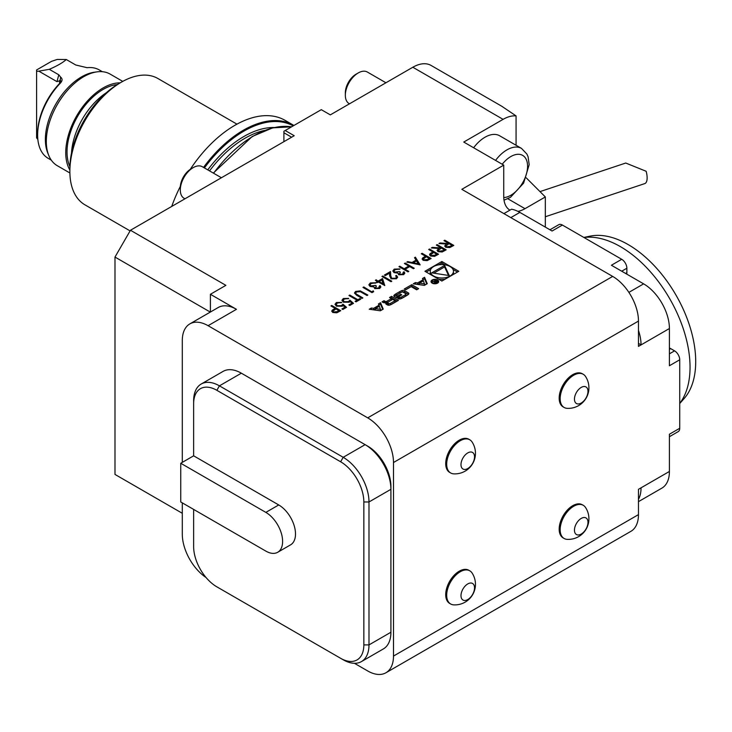 <?xml version="1.0" encoding="UTF-8"?>
<svg xmlns="http://www.w3.org/2000/svg" width="732" height="732" viewBox="0 0 732 732"><rect width="100%" height="100%" fill="white"/><g stroke="black" fill="none" stroke-linecap="round" stroke-linejoin="round"><path stroke-width="1.1" d="M436.336 245.083L437.15 244.607L446.172 249.822L442.201 251.973L438.093 251.698L437.068 250.362L438.843 248.441L431.358 247.947L432.365 247.37L439.841 247.864L440.499 247.48L436.336 245.083M421.293 253.766L422.108 253.299L431.13 258.506L427.168 260.638L423.151 260.317L422.117 258.991L422.666 257.957L425.457 256.173L421.293 253.766M404.403 263.52L405.208 263.053L414.239 268.26L413.424 268.726L409.719 266.585L405.098 269.266L408.795 271.398L407.989 271.865L398.958 266.658L399.773 266.192L404.165 268.726L408.795 266.055L404.403 263.52M399.516 274.326L402.746 274.088L403.24 272.203L404.055 271.737L404.805 273.1L403.68 274.619L398.702 274.793L397.897 273.109L394.008 272.615L392.828 270.95L394.219 269.129L399.892 268.928L395.124 269.669L394.026 271.06L394.74 272.103L399.425 271.599L400.349 272.13L399.516 274.326L399.032 273.631L399.516 274.326M403.552 273.182L403.24 272.203M391.812 278.297L395.6 278.215L396.488 277.035L395.609 275.808L396.415 275.342L397.705 277.117L396.479 278.773L391.071 278.8L389.653 275.882L389.506 273.182L385.307 275.607L384.382 275.076L390.513 271.535L390.751 275.708L391.812 278.59L395.6 278.215M381.948 276.476L382.763 276.01L391.785 281.216L390.98 281.692L381.948 276.476M378.252 281.024L382.534 278.544L384.776 285.535L378.362 282.021L377.328 282.625L376.394 282.085L377.438 281.491L375.36 280.283L376.166 279.816L378.252 281.317L382.534 278.544M354.444 663.302L367.702 670.951A36.472 21.054 -120 0 0 385.938 672.763A36.472 21.054 -120 0 0 393.496 656.064L393.496 462.514A36.472 21.054 -120 0 0 367.702 417.853L208.08 325.694A36.472 21.054 -120 0 0 189.853 323.892L218.218 307.513A36.472 21.054 60 0 1 236.445 309.316L210.404 294.282L225.877 285.352L130.461 230.26L114.988 257.06L114.988 474.428L182.295 513.288M367.702 417.853L612.684 276.412L461.828 189.323L503.735 165.13L463.759 142.054L503.085 119.353A36.472 21.054 -60 0 1 516.069 115.903L516.069 145.265M503.085 119.353L412.83 67.243L330.315 114.878L321.293 109.672L285.187 130.516L294.209 135.722L130.461 230.26M441.872 261.516L424.935 271.288L441.872 281.061L458.799 271.288L441.872 261.516L441.872 262.998L438.678 264.847M369.239 309.243L380.329 310.798L383.239 309.114L380.539 302.719L378.435 303.926L378.984 305.235L373.595 308.346L371.344 308.026L369.239 309.243M387.402 304.933A1.903 1.098 0 0 0 389.763 305.079A13.505 7.796 0 0 0 392.087 304.009L398.437 300.34L391.547 296.359L389.552 297.512L391.455 298.61L386.798 301.3A1.208 0.695 0 0 1 385.087 301.3L384.044 300.696L382.049 301.84L383.101 302.453A1.903 1.098 0 0 0 385.462 302.6A13.505 7.796 0 0 0 386.944 301.977L387.109 302.078A13.505 7.796 0 0 0 386.029 302.929A1.903 1.098 0 0 0 385.737 303.515A1.903 1.098 0 0 0 386.295 304.292L387.402 304.933M398.208 298.693A1.903 1.098 0 0 0 400.569 298.839A13.505 7.796 0 0 0 402.893 297.768L406.699 295.572A13.505 7.796 0 0 0 408.566 294.227A1.903 1.098 0 0 0 408.859 293.642A1.903 1.098 0 0 0 408.3 292.864L404.494 290.668A1.903 1.098 0 0 0 402.133 290.512A13.505 7.796 0 0 0 399.809 291.592L396.003 293.788A13.505 7.796 0 0 0 394.145 295.133A1.903 1.098 0 0 0 393.843 295.719A1.903 1.098 0 0 0 394.402 296.497L396.653 297.796L401.74 294.85L400.752 294.282L397.65 296.076L397.092 295.755A1.208 0.695 0 0 1 396.735 295.261A1.208 0.695 0 0 1 397.092 294.758L401.493 292.224A1.208 0.695 0 0 1 403.213 292.224L405.61 293.605A1.208 0.695 0 0 1 405.967 294.099A1.208 0.695 0 0 1 405.61 294.593L401.209 297.137A1.208 0.695 0 0 1 399.791 297.265L397.76 298.436L398.208 298.693M405.656 289.817L411.155 286.642L416.664 289.817L418.649 288.673L411.759 284.693L404.265 289.021L405.656 289.817M432.155 283.128A3.825 2.214 0 0 0 436.327 283.613A3.825 2.214 0 0 0 438.688 281.564A3.825 2.214 0 0 0 434.863 279.359A3.825 2.214 0 0 0 431.029 281.564A3.825 2.214 0 0 0 432.155 283.128M417.624 282.918L415.373 282.607L413.269 283.815L424.359 285.379L427.268 283.696L424.569 277.3L422.465 278.508L423.014 279.807L417.624 282.918L417.624 284.409L415.373 284.098L415.373 282.607M330.928 305.939L331.733 305.473L340.755 310.679L336.802 312.811L332.786 312.491L331.752 311.164L332.291 310.13L335.091 308.346L330.928 305.939M342.96 304.201L346.547 307.339L342.841 309.48L341.917 308.941L344.982 307.175L343.098 305.519L342.21 306.232L336.418 306.168L335.018 304.302L336.381 302.517L341.688 302.398L337.269 303.075L336.299 304.421L337.26 305.72L341.432 305.619L342.96 304.201L346.337 307.458M349.905 300.193L353.492 303.332L349.786 305.473L348.862 304.933L351.927 303.167L350.042 301.511L349.155 302.225L343.363 302.16L341.954 300.294L343.326 298.51L348.624 298.391L344.205 299.068L343.244 300.413L344.205 301.712L348.377 301.611L349.905 300.193L353.282 303.451M349.786 295.051L357.884 299.727L359.851 298.592L360.775 299.123L356.036 301.858L355.112 301.328L357.079 300.193L348.972 295.518L349.786 295.051L357.884 299.727M360.318 290.897L367.839 295.051L367.025 295.518L360.382 291.72L356.566 291.931L355.725 293.093L356.145 293.935L362.862 297.924L362.047 298.391L356.603 295.243L354.462 292.983L355.596 291.428L360.318 290.897L367.574 295.197M371.883 291.638L373.274 290.842L373.668 291.684L372.002 292.644L362.981 287.429L363.786 286.962L371.883 291.94L373.274 290.842M375.562 288.152L378.792 287.923L379.295 286.029L380.1 285.562L380.85 286.926L379.725 288.454L374.747 288.618L373.942 286.935L370.053 286.441L368.873 284.775L370.264 282.955L375.937 282.753L371.179 283.504L370.072 284.885L370.785 285.928L375.47 285.425L376.394 285.965L375.562 288.152L375.086 287.466L375.562 288.152M379.606 287.008L379.295 286.029M415.392 257.17L420.141 264.856L406.827 262.111L407.715 261.608L411.942 262.504L416.032 260.144L414.504 257.682L415.392 257.17L419.994 264.911M428.696 249.484L429.51 249.017L438.532 254.233L434.57 256.365L430.562 256.035L429.528 254.718L430.068 253.675L432.868 251.89L428.696 249.484M443.976 240.672L444.782 240.206L453.813 245.412L449.832 247.562L445.724 247.288L444.708 245.952L446.483 244.03L438.999 243.546L439.996 242.96L447.481 243.454L448.14 243.07L443.976 240.672M540.006 191.61L625.741 163.035L646.136 171.27A12.764 5.206 -108.4 0 1 644.791 183.595L545.331 216.745M545.331 227.112L545.331 196.945L526.226 177.83M412.83 67.243A36.472 21.054 -60 0 1 431.066 65.432L501.74 106.231L516.069 115.903M291.638 137.213L283.897 132.748L283.897 141.679M283.897 132.748L283.897 131.257L285.187 130.516M495.564 160.409A29.17 16.845 -60 0 1 506.956 149.868A29.17 16.845 -60 0 1 521.541 148.422L499.627 135.768A29.17 16.845 120 0 0 485.032 137.213A29.17 16.845 120 0 0 473.641 147.754M210.404 294.282L210.404 312.024M114.988 257.06L210.294 312.088M460.227 571.765A19.142 11.053 120 0 0 447.719 588.638A19.142 11.053 120 0 0 450.656 603.982A19.142 11.053 120 0 0 453.712 604.861A20.597 20.597 0 0 0 472.103 573.028A19.142 11.053 120 0 0 469.807 570.823A19.142 11.053 120 0 0 460.227 571.765M469.807 570.823L468.819 570.255A19.142 11.053 120 0 0 459.248 571.198A19.142 11.053 120 0 0 446.74 588.071A19.142 11.053 120 0 0 449.677 603.415L450.656 603.982M467.757 583.935A9.571 5.527 120 0 0 461.901 599.041A9.571 5.527 120 0 0 473.622 592.27A9.571 5.527 120 0 0 467.757 583.935M573.696 375.242A19.142 11.053 120 0 0 561.188 392.114A19.142 11.053 120 0 0 564.116 407.459A19.142 11.053 120 0 0 567.181 408.337A20.597 20.597 0 0 0 585.563 376.504A19.142 11.053 120 0 0 583.267 374.299A19.142 11.053 120 0 0 573.696 375.242M583.267 374.299L582.288 373.732A19.142 11.053 120 0 0 572.717 374.674A19.142 11.053 120 0 0 560.209 391.547A19.142 11.053 120 0 0 563.137 406.891L564.116 407.459M581.226 387.411A9.571 5.527 120 0 0 575.361 402.518A9.571 5.527 120 0 0 587.082 395.747A9.571 5.527 120 0 0 581.226 387.411M573.696 506.26A19.142 11.053 120 0 0 561.188 523.133A19.142 11.053 120 0 0 564.116 538.478A19.142 11.053 120 0 0 567.181 539.356A20.597 20.597 0 0 0 585.563 507.523A19.142 11.053 120 0 0 583.267 505.309A19.142 11.053 120 0 0 573.696 506.26M583.267 505.309L582.288 504.751A19.142 11.053 120 0 0 572.717 505.693A19.142 11.053 120 0 0 560.209 522.566A19.142 11.053 120 0 0 563.137 537.91L564.116 538.478M581.226 518.421A9.571 5.527 120 0 0 575.361 533.537A9.571 5.527 120 0 0 587.082 526.766A9.571 5.527 120 0 0 581.226 518.421M460.227 440.755A19.142 11.053 120 0 0 447.719 457.619A19.142 11.053 120 0 0 450.656 472.964A19.142 11.053 120 0 0 453.712 473.851A20.597 20.597 0 0 0 472.103 442.018A19.142 11.053 120 0 0 469.807 439.804A19.142 11.053 120 0 0 460.227 440.755M469.807 439.804L468.819 439.237A19.142 11.053 120 0 0 459.248 440.188A19.142 11.053 120 0 0 446.74 457.061A19.142 11.053 120 0 0 449.677 472.396L450.656 472.964M467.757 452.916A9.571 5.527 120 0 0 461.901 468.023A9.571 5.527 120 0 0 473.622 461.252A9.571 5.527 120 0 0 467.757 452.916M503.909 213.616L511.558 209.196A36.472 21.054 -120 0 1 519.848 212.399L552.084 231.01L562.396 225.053L621.706 259.293A7.293 4.209 60 0 1 626.867 268.232L621.706 271.206M638.469 330.434A36.472 21.054 60 0 1 641.049 344.9L638.469 343.372M393.496 656.064L638.469 514.623L638.469 489.315L641.049 487.832A36.472 21.054 60 0 1 638.469 499.316M669.414 348.066A7.293 4.209 60 0 1 670.704 348.624L669.414 349.365M625.576 273.439L626.867 272.697A7.293 4.209 60 0 1 626.702 274.088M549.942 229.775L558.754 224.697A7.293 4.209 60 0 1 562.396 225.053M669.414 353.84L674.575 350.857A7.293 4.209 60 0 1 679.726 359.787L679.726 428.275A7.293 4.209 60 0 1 678.216 431.615L669.414 436.702M626.867 272.697L626.867 268.232M674.575 350.857L670.704 348.624M621.706 259.293L611.394 265.249L643.629 283.86A36.472 21.054 -120 0 1 669.414 328.522L669.414 365.744L679.726 359.787M679.726 428.275L669.414 434.232L669.414 471.454A36.472 21.054 -120 0 1 661.865 488.143L638.469 501.649M612.684 276.412A36.472 21.054 60 0 1 638.469 321.083L638.469 346.392L669.414 328.522M638.469 489.315L669.414 471.454M361.443 661.591L383.358 648.936A36.472 21.054 -120 0 0 390.915 632.247L390.915 486.341A32.821 18.95 60 0 0 367.702 446.145L241.35 373.192A36.472 21.054 -120 0 0 223.114 371.38L201.199 384.035A36.472 21.054 60 0 1 219.426 385.846L343.207 457.308A36.472 21.054 60 0 1 368.992 501.969L368.992 644.901A36.472 21.054 60 0 1 361.443 661.591A36.472 21.054 60 0 1 343.207 659.788L340.627 658.297A32.821 18.95 -120 0 0 363.841 644.901L363.841 501.969A32.821 18.95 -120 0 0 340.627 461.773L216.855 390.312A32.821 18.95 -120 0 0 193.641 403.707L193.641 400.733A36.472 21.054 60 0 1 201.199 384.035M390.915 486.341L390.915 489.315A36.472 21.054 -120 0 0 365.131 444.653L343.207 457.308L340.627 461.773M193.641 509.417L193.641 546.639A32.821 18.95 -120 0 0 216.855 586.835L219.426 588.327A36.472 21.054 60 0 1 219.39 588.299M216.855 586.835L343.207 659.788M193.641 403.707L193.641 455.816L278.736 504.952A23.708 13.688 -120 0 1 294.227 525.841A23.708 13.688 -120 0 1 290.595 544.837L277.702 552.276A23.708 13.688 -120 0 0 281.335 533.28A23.708 13.688 -120 0 0 265.844 512.391L180.749 463.265L193.641 455.816M509.92 210.139A30.085 17.367 -60 0 1 503.735 196.396L503.735 165.13M545.331 196.945L525.009 208.675A30.085 17.367 -60 0 1 517.917 211.365M189.853 323.892A36.472 21.054 -120 0 0 182.295 340.581L182.295 462.368M182.295 502.866L182.295 534.131A36.472 21.054 -120 0 0 206.067 577.539M638.469 514.623A36.472 21.054 60 0 1 630.92 531.322L385.938 672.763M385.938 82.771L367.354 72.038A18.236 10.532 120 0 0 358.241 72.944L358.241 72.944A18.236 10.532 120 0 0 345.339 95.27A18.236 10.532 120 0 0 349.118 103.615L349.475 103.825M356.1 74.17L358.241 72.944L356.1 74.17A15.216 8.784 120 0 0 345.339 92.808L345.339 95.27M60.28 79.715L60.591 77.098C62.604 78.745 62.531 80.758 60.363 83.137A51.057 29.481 120 0 0 37.634 134.981L37.634 133.489A49.236 28.42 -60 0 1 59.548 83.503L60.619 80.904L60.28 79.715L59.548 80.804L56.968 81.645L38.796 71.15L36.6 71.352L36.6 137.872L37.854 139.428M60.591 77.098L58.798 74.801L49.309 69.32C57.297 65.843 62.961 62.577 66.283 59.521L57.233 59.438L51.56 61.332L36.6 69.961L36.6 71.352M60.363 83.137L59.548 83.503L59.548 80.804M37.634 134.981A51.057 29.481 120 0 0 48.202 158.359L51.295 160.134M49.309 69.32L38.796 71.15M66.283 59.521L75.771 65.002L87.108 67.701A51.057 29.481 120 0 1 99.259 69.924L102.343 71.709M69.879 172.972L57.261 165.688A52.878 30.534 -60 0 1 48.77 155.468L47.745 152.951A51.057 29.481 -60 0 1 55.943 103.871A51.057 29.481 -60 0 1 94.355 72.23L97.045 71.855A52.878 30.534 -60 0 1 110.139 74.097L122.756 81.389M48.77 155.468A52.878 30.534 -60 0 1 57.261 104.63A52.878 30.534 -60 0 1 97.045 71.855M69.869 170.034A52.878 30.534 -60 0 1 76.695 115.848A52.878 30.534 -60 0 1 120.204 82.844M106.332 92.735A52.878 30.534 120 0 0 71.498 153.07M130.095 230.9L84.967 204.85A72.935 42.108 -60 0 1 69.869 171.462L69.869 168.479A69.293 40.004 -60 0 1 118.859 83.622L121.439 82.13A72.935 42.108 -60 0 1 157.911 78.516L236.958 124.156M69.869 171.462A72.935 42.108 -60 0 1 121.439 82.13M171.736 206.433A100.284 57.901 -60 0 1 180.346 186.367M190.238 169.376A100.284 57.901 -60 0 1 285.05 120.341L293.559 125.254A100.284 57.901 -60 0 0 203.523 167.427M221.421 177.748L202.316 166.722A18.236 10.532 120 0 0 193.202 167.628L191.061 168.863A15.216 8.784 120 0 0 180.31 187.493L180.31 189.963A18.236 10.532 120 0 0 184.08 198.308L184.949 198.811M191.061 168.863L193.202 167.628A18.236 10.532 120 0 0 180.31 189.963M583.834 237.433L590.303 236.107A95.535 55.156 60 0 1 675.92 294.996A95.535 55.156 60 0 1 684.109 398.583L679.726 403.524M679.726 403.387A98.463 56.849 -120 0 0 669.652 298.61A98.463 56.849 -120 0 0 583.953 237.497M180.749 463.265L180.749 501.969L265.844 551.105A23.708 13.688 -120 0 0 277.702 552.276M430.709 269.449L426.225 272.03M457.509 272.03L453.035 269.449M445.056 264.847L441.872 262.998M438.678 279.221A11.611 6.698 0 0 0 445.056 279.221M453.035 274.619A11.611 6.698 0 0 0 453.474 272.78L453.474 271.288A11.611 6.698 0 0 0 441.872 264.581A11.611 6.698 0 0 0 430.26 271.288A11.611 6.698 0 0 0 433.664 276.028A11.611 6.698 0 0 0 446.31 277.483A11.611 6.698 0 0 0 453.474 271.288M430.26 271.288L430.26 272.78A11.611 6.698 0 0 0 430.709 274.619M449.274 275.561L444.58 265.451L431.752 272.853L449.274 275.561M448.533 275.452L444.58 266.933L444.58 265.451M444.58 266.933L433.783 273.164M380.722 309.343L375.342 308.584L379.414 306.241L380.722 310.569M380.356 310.78L375.342 310.075L375.342 308.584M375.342 308.822L373.595 309.828L371.316 309.526M371.344 309.517L371.344 308.026M373.595 309.828L373.595 308.346M378.984 306.488L378.984 305.235M382.735 309.407L380.539 304.21L378.938 305.125M380.539 304.21L380.539 302.719M386.222 304.247A13.505 7.796 0 0 1 387.109 303.56L387.109 302.078M384.977 302.728L383.367 302.572M384.044 302.188L384.044 300.696M388.042 302.069L387.155 302.581M391.455 300.093L391.455 298.61M397.147 301.09L391.547 297.851L390.842 298.253M391.547 297.851L391.547 296.359M395.06 300.687L392.745 299.351L388.088 302.042A1.208 0.695 0 0 0 387.731 302.536A1.208 0.695 0 0 0 388.088 303.03L388.683 303.377A1.208 0.695 0 0 0 390.403 303.377L395.06 300.687L395.06 302.179L390.623 304.741M387.731 302.536L387.731 304.027A1.208 0.695 0 0 0 388.088 304.521L388.088 303.03M389.845 305.052A1.208 0.695 0 0 1 388.683 304.869L388.088 304.521M399.791 297.265L399.352 299.004M399.791 298.757A1.208 0.695 0 0 0 400.66 298.812M405.967 294.099L405.967 295.591A1.208 0.695 0 0 1 405.61 296.085L401.429 298.5M396.735 295.261L396.735 296.744A1.208 0.695 0 0 0 397.092 297.238L397.092 295.755M397.65 297.21L397.65 296.076M400.752 295.426L400.752 294.282M401.273 292.343A13.505 7.796 0 0 0 399.809 293.084L396.003 295.28A13.505 7.796 0 0 0 394.328 296.451M408.374 294.392A1.903 1.098 0 0 0 408.3 294.356L404.494 292.16A1.903 1.098 0 0 0 402.133 292.004A13.505 7.796 0 0 0 402.051 292.041M417.359 289.415L411.759 286.185L405.555 289.762M411.759 286.185L411.759 284.693M432.667 282.836A3.102 1.793 0 0 0 436.043 283.22A3.102 1.793 0 0 0 437.965 281.564A3.102 1.793 0 0 0 434.863 279.78A3.102 1.793 0 0 0 431.761 281.564A3.102 1.793 0 0 0 432.667 282.836M438.468 282.314A3.825 2.214 0 0 0 437.965 281.756M431.761 281.756A3.825 2.214 0 0 0 431.258 282.314M434.442 282.634L434.442 281.747L434.588 282.726L437.69 281.985L434.378 280.072L435.503 281.115L435.064 281.372L431.972 281.463L434.442 281.747L434.588 282.726M436.958 281.957L434.771 282.168L435.888 281.344L436.958 282.406M419.372 283.403L417.624 284.409M423.014 281.07L423.014 279.807M426.765 283.989L424.569 278.782L422.968 279.706M424.569 278.782L424.569 277.3M424.752 283.925L419.372 283.165L423.444 280.823L424.752 285.151M424.386 285.361L419.372 284.657L419.372 283.165M331.184 306.086L331.733 305.473M331.733 305.766L340.499 310.825M331.761 311.31L332.291 310.13M332.291 310.423L335.091 308.346M332.996 311.329L333.591 312.317L337.37 311.869L339.026 310.908L336.015 308.877L332.987 311.173L333.591 312.024L337.37 311.567L339.026 310.615M342.173 309.096L344.982 307.175M335.027 304.448L336.381 302.517M336.381 302.819L341.688 302.691M336.308 304.567L337.26 305.72M337.26 306.022L341.432 305.619M341.432 305.912L342.96 304.503M349.118 305.088L351.927 303.167M341.963 300.44L343.326 298.51M343.326 298.802L348.624 298.683M343.253 300.559L344.205 301.712M344.205 302.014L348.377 301.611M348.377 301.904L349.905 300.486M357.884 300.019L359.851 298.592M359.851 298.885L360.519 299.269M355.368 301.474L357.079 300.193M349.237 295.664L349.786 295.344M355.743 293.239L356.145 293.935M356.145 294.237L362.605 298.07M354.471 293.129L355.596 291.428M355.596 291.72L360.318 291.19M373.274 291.135L373.558 291.748M363.237 287.585L363.786 286.962M363.786 287.264L371.883 291.94M375.562 288.454L378.792 287.923M378.792 288.216L379.295 286.331M379.432 286.249L380.1 285.562M380.1 285.864L380.841 287.072M368.882 284.922L370.264 282.955M370.264 283.257L375.937 283.055M370.09 285.041L370.785 285.928M370.785 286.23L375.47 285.425M375.47 285.727L376.147 286.12M382.534 278.846L384.693 285.581M376.66 282.241L377.438 281.491M375.617 280.429L376.166 279.816M376.166 280.118L378.252 281.317M379.176 281.555L383.092 284.117L381.866 279.999L379.176 281.555L383.092 283.815M382.214 276.623L382.763 276.01M382.763 276.303L391.529 281.372M395.6 278.517L396.479 277.181M395.838 275.973L396.415 275.342M396.415 275.635L397.696 277.263M384.639 275.223L390.513 271.535M390.513 271.828L390.751 275.708M390.751 276.01L391.812 278.59M399.516 274.619L402.746 274.088M402.746 274.39L403.24 272.496M403.378 272.423L404.055 271.737M404.055 272.03L404.796 273.246M392.837 271.096L394.219 269.129M394.219 269.431L399.892 269.23M394.036 271.215L394.74 272.103M394.74 272.396L399.425 271.599M399.425 271.901L400.102 272.286M404.659 263.666L405.208 263.053M405.208 263.346L413.983 268.406M408.538 271.545L405.098 269.266M399.224 266.805L399.773 266.192M399.773 266.485L404.165 268.726M404.165 269.028L408.795 266.055M407.212 262.193L407.715 261.608M407.715 261.9L411.942 262.504M411.942 262.806L416.032 260.144M414.641 257.902L415.392 257.472M413.287 262.797L418.329 264.161L416.517 260.931L413.287 262.797L418.329 263.868M421.55 253.913L422.108 253.299M422.108 253.592L430.873 258.652M422.135 259.137L422.666 257.957M422.666 258.25L425.457 256.173M423.37 259.155L423.965 260.144L427.744 259.686L429.391 258.735L426.39 256.703L423.352 259L423.965 259.842L427.744 259.393L429.391 258.442M428.961 249.639L429.51 249.017M429.51 249.319L438.276 254.379M429.538 254.864L430.068 253.675M430.068 253.977L432.868 251.89M430.773 254.873L431.368 255.871L435.147 255.413L436.803 254.462L433.792 252.43L430.764 254.718L431.368 255.569L435.147 255.12L436.803 254.16M436.592 245.229L437.15 244.607M437.15 244.909L445.916 249.969M437.077 250.509L438.843 248.441M431.825 247.983L432.365 247.37M432.365 247.672L439.841 247.864M439.841 248.157L440.499 247.48M438.312 250.554L438.898 251.533L442.741 251.03L444.434 250.051L441.433 248.02L438.303 250.399L438.898 251.232L442.741 250.728L444.434 249.758M444.233 240.819L444.782 240.206M444.782 240.499L453.547 245.559M444.717 246.098L446.483 244.03M439.465 243.573L439.996 242.96M439.996 243.262L447.481 243.454M447.481 243.756L448.14 243.07M445.953 246.144L446.538 247.123L450.381 246.62L452.074 245.641L449.064 243.61L445.934 245.989L446.538 246.821L450.381 246.327L452.074 245.348M236.445 309.316L208.08 325.694M510.826 217.605L519.848 212.399M628.88 292.379L643.629 283.86M638.469 321.083L393.496 462.514M367.702 446.145L365.131 444.653L367.702 446.145M390.915 632.247L368.992 644.901L363.841 644.901M390.915 489.315L368.992 501.969L363.841 501.969M241.35 373.192L219.426 385.846L216.855 390.312M525.009 208.675L507.834 198.756M503.753 197.558A23.708 13.688 120 0 0 527.186 170.657A23.708 13.688 120 0 0 510.826 156.566A23.708 13.688 120 0 0 502.234 164.261M58.798 74.801L56.968 81.645M69.897 166.576A51.057 29.481 -60 0 1 77.601 116.37A51.057 29.481 -60 0 1 117.221 84.592M204.411 167.939A99.561 57.48 -60 0 1 293.193 125.895M207.76 169.87A92.991 53.692 -60 0 1 274.161 127.514M209.535 170.895A91.537 52.85 -60 0 1 264.545 130.452M213.588 173.228A100.284 57.901 -60 0 1 291.546 126.846M265.844 512.391L278.736 504.952M386.029 304.1L386.029 302.929M385.087 302.709L385.087 301.3M386.798 302.042L386.798 301.3M388.683 304.869L388.683 303.377M390.403 304.832L390.403 303.377M401.209 298.592L401.209 297.137M405.61 296.085L405.61 294.593M394.145 296.304L394.145 295.133M396.003 295.28L396.003 293.788M399.809 293.084L399.809 291.592M402.133 292.004L402.133 290.512M404.494 292.16L404.494 290.668M408.3 294.356L408.3 292.864M521.541 148.422L526.958 154.132L528.092 156.804L529.181 164.663L523.618 183.137L510.488 197.311L504.009 200.184M213.323 173.081L252.201 136.509L272.679 127.862L291.583 126.819M387.155 303.515L387.155 302.023M437.965 282.863L437.965 281.564M431.761 282.863L431.761 281.564M434.771 282.817L434.771 282.168"/></g></svg>
